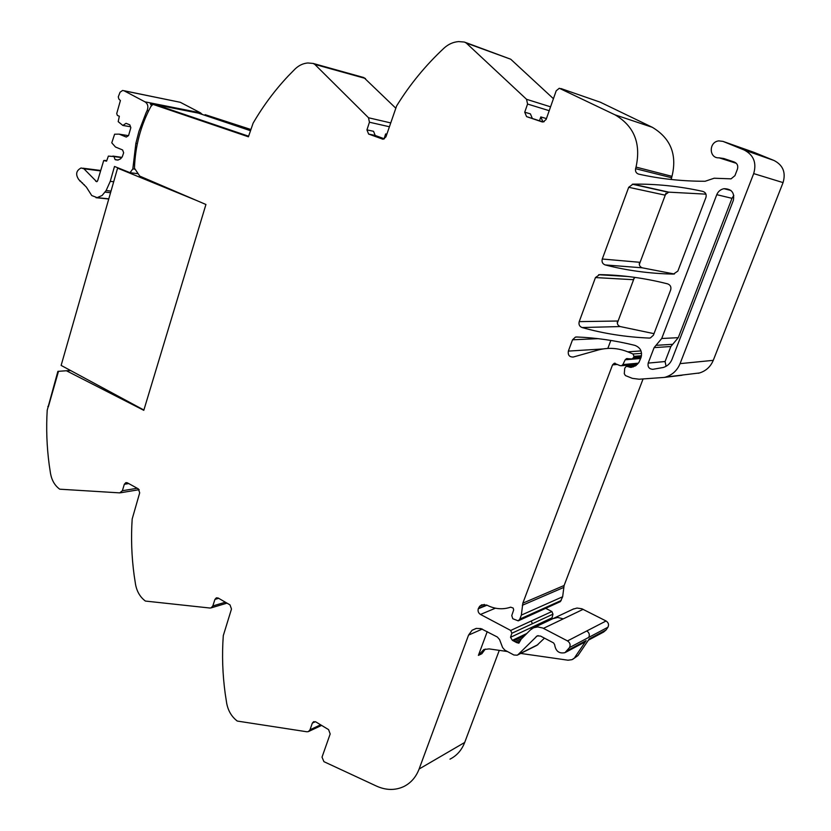 <?xml version="1.0" encoding="UTF-8"?>
<svg xmlns="http://www.w3.org/2000/svg" width="831" height="831" viewBox="0 0 831 831"><rect width="100%" height="100%" fill="white"/><g stroke="black" fill="none" stroke-linecap="round" stroke-linejoin="round"><path stroke-width="1.25" d="M382.873 139.192L368.611 134.051L366.949 129.875L369.431 122.219L368.517 117.763L314.783 64.382L313.142 63.436L307.823 62.979C303.097 63.374 298.838 65.389 295.047 69.035L288.336 75.87C274.832 90.226 263.095 105.994 253.102 123.175L248.427 136.803L152.935 104.363L157.319 105.225L248.614 136.211M204.935 115.353L205.122 114.657L250.526 129.937M395.535 107.947L363.874 77.574L313.329 63.488M70.625 370.533L66.407 370.751L143.794 410.327L205.932 204.499L139.753 176.11L134.466 168.194C135.224 146.121 140.688 125.554 150.858 106.524L152.935 104.363M205.122 114.657L250.682 129.428M384.088 138.725L385.646 133.936L386.799 134.186M542.134 121.918L526.584 116.62L524.725 112.206L527.56 104.041L526.553 99.305L466.243 43.025L464.394 42.049L458.639 41.592C453.227 41.997 448.356 44.188 444.014 48.146C425.565 65.369 409.766 84.627 396.616 105.942L385.937 136.845L385.646 133.936M553.425 98.702L510.722 59.219L465.339 42.391M539.496 120.724L540.825 116.932L546.445 118.584M526.584 116.62L543.152 121.97L546.123 119.477L556.199 90.808L559.294 88.252L615.033 114.844C634.188 126.094 641.179 143.503 636.027 167.093L671.645 176.245L671.168 179.486M615.033 114.844L652.335 127.309L600.294 102.203M652.335 127.309C671.541 138.819 677.826 156.145 671.199 179.299L671.157 179.413M607.835 348.428L610.827 340.419M617.298 323.155L634.468 277.336M639.299 264.435L665.974 193.228M602.278 259.012L628.703 187.287L632.962 184.15C656.095 183.807 679.384 186.217 702.839 191.4C705.675 192.408 706.703 194.433 705.924 197.477L677.867 271.062L673.474 274.095C649.759 273.617 626.99 270.563 605.155 264.923C602.527 263.884 601.561 261.921 602.278 259.012L639.538 262.274C638.852 264.996 639.766 266.844 642.27 267.821L674.377 274.022M599.587 274.625C622.118 274.988 644.804 278.073 667.657 283.88C670.42 284.96 671.417 286.986 670.669 289.946L653.426 335.173L650.403 337.926L649.115 338.072C625.847 337.085 603.493 333.574 582.053 327.528C579.456 326.448 578.511 324.474 579.217 321.628L595.453 277.564L599.587 274.625L625.078 276.183M638.426 363.168L622.886 364.58L625.192 359.781L626.564 358.618L632.059 358.971L633.513 357.621L634.001 356.343L633.004 353.996L627.789 351.845C618.15 348.002 608.437 347.348 598.632 349.893L573.307 357.018C569.432 357.122 567.781 355.149 568.362 351.098L572.528 339.796L575.447 337.095L576.589 336.981C595.869 337.729 615.304 340.523 634.874 345.364C640.441 347.524 642.488 351.575 641.013 357.527L638.914 362.451L635.466 365.879L630.687 367.364L626.314 366.253L624.735 368.226L624.289 373.711L625.39 375.56L632.339 378.354L639.091 379.216L664.333 377.419L682.116 375.248M622.886 364.58L621.526 365.733L620.155 365.65L614.254 363.282L612.53 364.892L522.844 603.161L564.104 585.502L642.882 379.445M522.844 603.161L521.338 615.117L519.832 619.085L518.232 620.85L512.769 618.721L511.771 615.563L513.683 609.892L513.163 608.053L510.66 607.17C502.713 609.829 494.798 609.144 486.883 605.134L481.772 604.781L479.612 606.329L484.359 604.397M521.338 615.117L562.649 596.751L564.104 585.502M518.96 620.269L560.385 601.613L562.649 596.751M59.25 371.291L57.89 371.364L47.211 410.202C46.11 428.37 46.775 446.538 49.195 464.706L50.525 473.535C51.802 480.432 54.877 485.647 59.728 489.189L119.737 492.876L122.375 490.726L124.328 484.276L125.876 482.603L127.33 482.801L138.32 488.877L139.701 492.804L132.181 518.991C130.934 537.667 131.589 556.427 134.144 575.281L135.546 584.442C136.907 591.63 140.19 597.167 145.394 601.062L209.963 608.032L211.032 607.908L212.819 605.955L214.938 599.4L216.382 597.821L218.169 598.029L230 604.885L231.485 609.009L223.29 635.642C221.887 654.849 222.542 674.242 225.232 693.833L226.707 703.369C228.151 710.858 231.662 716.748 237.271 721.059L306.93 731.779L308.415 731.592L310.015 729.784L312.321 723.126L313.619 721.672L315.822 721.9L328.588 729.628L330.177 733.96L322.023 757.155L323.924 761.663L376.568 786.126C386.083 790.385 395.161 790.53 403.793 786.562C410.888 782.999 415.999 777.151 419.115 769.018L464.695 742.457C461.704 750.154 456.79 755.722 449.987 759.15M368.611 134.051L375.197 135.453L373.545 131.308L366.949 129.875M532.255 118.262L530.407 113.868L524.725 112.206M636.027 167.093L635.58 168.693C635.144 171.466 636.172 173.274 638.675 174.126C659.928 178.883 682.064 181.272 705.093 181.272L714.141 178.229L731.072 178.842L734.926 175.642L737.419 169.181C738.364 165.785 737.294 163.385 734.23 161.993L723.749 158.503L719.085 157.828C708.853 158.576 708.552 141.924 718.784 140.886L722.98 141.384L754.07 152.385L774.045 160.497C783.02 165.161 786.022 172.526 783.062 182.602L713.268 360.342C710.598 366.679 706.049 370.875 699.598 372.942L698.341 373.275M653.997 333.657L620.227 326.562C617.755 325.544 616.862 323.695 617.537 321.015L579.217 321.628M595.453 277.564L633.025 279.673L634.977 277.398M705.966 194.153L668.758 192.148L632.962 184.15M628.703 187.287L664.707 195.067L668.758 192.148M375.197 135.453L384.369 138.829M544.066 121.731L542.653 121.253L540.825 116.932M664.333 377.419L665.652 377.066C672.445 374.874 677.255 370.397 680.07 363.635L753.686 173.596C756.812 162.803 753.624 154.93 744.129 149.975L722.98 141.384M569.474 647.588C570.741 644.939 570.087 642.716 567.511 640.919L586.779 630.958C589.293 632.692 589.927 634.842 588.691 637.419L569.474 647.588L564.976 652.667C559.118 653.852 555.679 651.213 554.661 644.742L553.623 642.955L540.524 636.068L537.2 635.871L518.212 654.496L517.183 655.202L513.901 655.005L504.812 650.112L502.61 647.567L499.566 639.569L497.374 637.034L480.9 628.589L476.184 628.413L472.06 630.262L468.549 635.113L419.115 769.018M567.511 640.919L542.778 628.018L537.74 626.917L533.585 627.779L530.303 630.002L521.099 639.247L518.876 643.173L516.622 642.592L512.395 640.337L510.525 637.294L511.865 633.253L510.712 630.449L480.495 614.441C478.396 613.07 477.659 611.18 478.272 608.77L487.008 605.197M520.725 653.436L568.02 660.209L572.06 659.648L577.981 655.545L589.21 638.956L606.048 629.991L607.918 627.239C609.133 624.735 608.521 622.658 606.069 620.986L581.825 608.749L577.005 608.053L573.078 609.154M512.447 629.659L510.712 630.449M511.865 633.253L532.401 623.717L531.269 620.996L512.436 629.649M551.691 619.24L552.979 614.151L551.877 611.523L545.832 608.406M606.048 629.991L603.638 632.038L588.39 640.171M577.981 655.545L572.923 659.18M487.236 631.612L478.396 655.368L483.767 649.572L489.095 648.897L507.429 651.525M666.067 366.305L665.08 361.537L670.856 346.517L678.273 337.677L731.997 198.329L733.804 195.399M478.396 655.368L481.835 653.737L485.283 649.063M544.471 638.146L536.94 645.323L517.484 655.057M574.886 657.248L586.156 640.587L583.684 642.685L565.662 652.293M656.012 345.332L661.715 338.497L716.769 194.672C718.15 191.421 720.55 189.416 723.967 188.689C731.602 188.824 734.729 192.73 733.337 200.396L671.999 359.387C670.295 363.479 667.386 366.18 663.252 367.489L652.792 369.328C649.032 368.974 647.505 366.897 648.19 363.095L654.111 347.607L656.012 345.332L672.705 344.314M47.845 406.463L48.364 406.733L58.399 371.623L48.364 406.733L47.845 406.463M541.854 121.835L543.162 121.97M382.167 139.037L383.32 139.172L385.937 136.845M66.407 370.751L57.89 371.364M464.695 742.457L499.275 650.361M479.612 606.329L478.282 608.749M560.385 601.613L518.232 620.85M250.308 130.644L198.287 113.109L150.297 103.636L151.481 105.714M152.894 104.519L150.297 103.636M202.369 114.491L200.5 112.85L180.306 102.306L123.975 90.724M147.139 110.565C148.572 106.648 147.856 103.74 144.968 101.839L124.151 90.828L122.624 90.454L120.079 92.21L118.272 96.874L118.895 99.107L120.412 100.551L116.714 113.577L117.41 115.457L119.332 116.226L118.199 121.669L122.843 125.439L126.052 123.32L129.792 124.827L130.841 127.652L128.566 135.578L126.291 137.053L119.134 134.134L114.616 134.207L111.77 142.828L115.467 147.004L122.604 149.954L123.642 152.779L122.344 156.633L120.568 158.866L117.784 160.092L115.094 159.594L113.972 156.54L108.383 156.103L106.555 161.172L103.709 160.518L97.674 180.711L96.666 181.719L83.921 168.786L81.126 167.966C76.12 170.594 75.341 174.468 78.779 179.589L86.351 187.079L91.742 195.545L97.144 197.633L102.109 195.482L106.129 190.559L110.253 181.345L114.501 166.46L130.02 172.682L132.825 168.922L135.869 143.368L138.974 131.277L146.069 112.787L147.139 110.565L148.614 110.855M121.908 157.371L112.881 156.083M121.71 157.641L113.972 156.54M118.21 160.03L115.094 159.594M128.441 135.661L119.134 134.134M130.509 126.759L122.843 125.439M143.877 410.026L61.13 365.411L117.587 168.142L118.906 168.319M196.417 200.416L117.587 168.142M314.783 64.382L365.463 78.478M368.517 117.763L390.508 122.863M369.431 122.219L389.251 126.717M466.243 43.025L510.722 59.219M526.553 99.305L550.569 106.835M527.56 104.041L549.218 110.689M560.894 88.533L600.917 102.421M572.528 339.796L598.123 338.653M568.362 351.098L603.057 348.947M641.023 350.921L627.789 351.845M612.53 364.892L617.391 364.445M522.346 605.28L563.626 587.496M519.832 619.085L561.216 600.491M310.015 729.784L320.641 724.809M312.321 723.126L315.427 721.692M212.819 605.955L225.398 602.215M214.938 599.4L218.657 598.31M122.375 490.726L137.219 488.264M124.328 484.276L128.722 483.569M582.053 327.528L620.227 326.562M633.004 353.996L641.574 353.362M542.653 121.253L544.16 121.69M635.58 168.693L671.251 177.657M719.085 157.828L736.318 163.302M744.129 149.975L774.045 160.497M753.686 173.596L783.062 182.602M680.07 363.635L713.268 360.342M635.964 365.557L627.696 366.336M629.763 367.198L633.388 366.845M630.687 367.364L631.612 367.271M649.115 338.072L649.873 338.03M605.155 264.923L642.27 267.821M634.001 356.343L641.49 355.761M633.513 357.621L641.189 357.008M625.192 359.781L640.639 358.504M472.06 630.262L476.402 628.371M468.549 635.113L482.312 629.057M536.13 636.608L538.176 635.611M543.464 628.35L583.144 609.331M586.779 630.958L606.069 620.986M563.293 618.846L557.694 617.475L552.968 618.638M520.341 640.805L516.622 642.592M521.775 638.572L515.386 641.625M513.818 640.784L524.745 635.58M526.854 633.461L512.395 640.337M531.269 620.996L551.877 611.523M480.495 614.441L495.442 608.188M588.691 637.419L607.918 627.239M532.401 623.717L552.979 614.151M531.175 629.223L531.092 627.644L551.701 617.963M661.715 338.497L678.273 337.677M654.111 347.607L670.856 346.517M648.19 363.095L665.08 361.537M716.769 194.672L731.997 198.329M531.092 627.644L510.525 637.294M567.511 650.507L586.156 640.587M537.948 644.638L518.212 654.496M478.417 608.375L486.644 605.01M200.5 112.85L144.968 101.839M137.364 143.607L135.869 143.368M180.306 102.306L124.151 90.828M135.162 169.233L132.825 168.922M113.691 181.75L110.253 181.345M111.022 191.099L106.129 190.559M110.554 192.709L105.132 192.127M108.747 199.014L96.022 197.705M100.458 170.895L83.921 168.786M97.237 181.438L95.742 181.262M106.7 160.653L104.654 160.373L106.7 160.653M117.825 160.092L115.499 159.77M598.642 274.718L627.997 276.505M614.254 363.282L615.158 363.209M665.652 377.066L699.598 372.942M636.297 365.318L627.062 366.191M573.722 608.853L533.585 627.779M723.967 188.689L730.916 190.465M621.526 365.733L637.502 364.258M626.564 358.618L627.353 358.556M632.059 358.971L640.732 358.254M632.339 184.212L668.155 192.2M575.447 337.095L577.503 337.012M120.464 492.793L139.192 489.667M211.032 607.908L226.998 603.15M308.561 731.519L321.618 725.401M130.02 172.682L138.164 173.731M97.144 197.633L108.799 198.838M83.671 184.586L84.263 184.659M81.812 182.768L82.508 182.851M79.869 181.085L80.7 181.179M82.871 168.194L100.582 170.459"/></g></svg>
